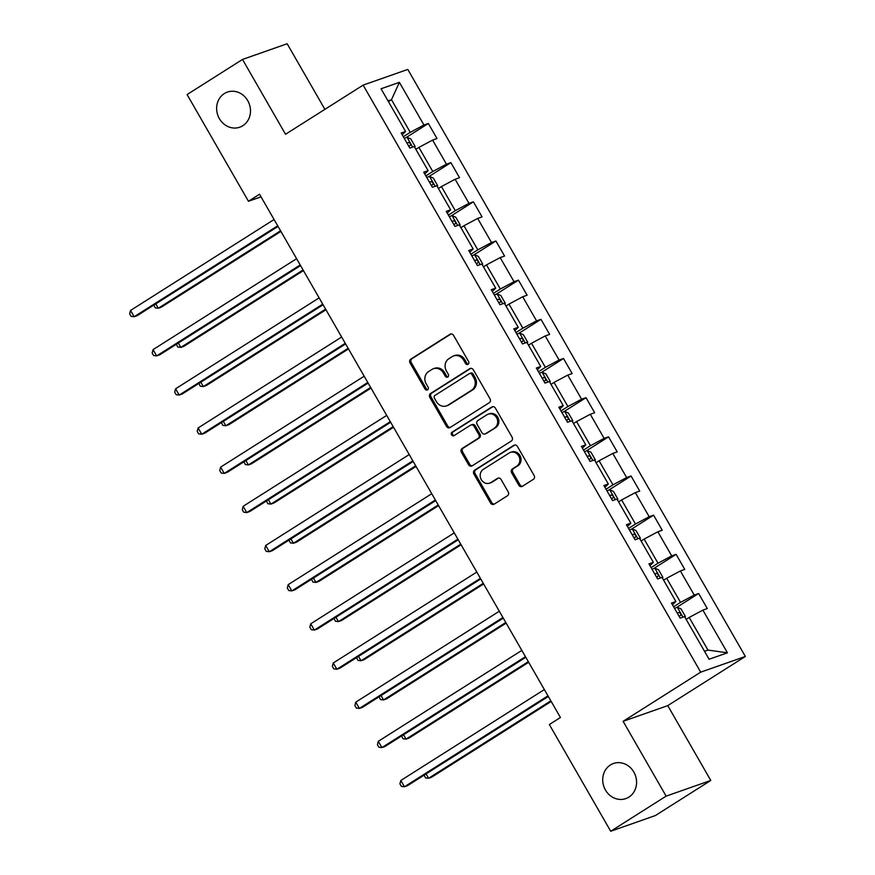 <?xml version="1.0" encoding="UTF-8"?>
<svg xmlns="http://www.w3.org/2000/svg" width="875" height="875" viewBox="0 0 875 875"><rect width="100%" height="100%" fill="white"/><g stroke="black" fill="none" stroke-linecap="round" stroke-linejoin="round"><path stroke-width="1.31" d="M468.081 364.273A2.002 1.794 -109.4 0 0 468.617 361.583L453.556 335.398A2.855 2.559 -109.4 0 0 449.969 334.305L410.791 359.122A2.855 2.559 -109.4 0 0 410.036 362.961L425.097 389.145A2.002 1.794 -109.4 0 0 428.137 387.22L426.191 383.83A9.133 8.203 -109.4 0 1 428.619 371.536L431.878 369.469A9.133 8.203 -109.4 0 1 433.387 368.736A9.133 8.203 -109.4 0 1 443.384 372.936L445.331 376.327A2.002 1.794 -109.4 0 0 448.372 374.402L446.425 371.011A9.133 8.203 -109.4 0 1 448.853 358.717L452.123 356.65A9.133 8.203 -109.4 0 1 453.633 355.917A9.133 8.203 -109.4 0 1 463.619 360.117L465.566 363.508A2.002 1.794 -109.4 0 0 468.081 364.273M610.411 764.98A18.616 16.712 -109.4 0 0 604.592 788.353A18.616 16.712 -109.4 0 0 625.822 798.612A18.616 16.712 -109.4 0 0 628.884 797.125A18.616 16.712 -109.4 0 0 634.703 773.752A18.616 16.712 -109.4 0 0 613.473 763.492A18.616 16.712 -109.4 0 0 610.411 764.98M224.328 93.57A18.616 16.712 -109.4 0 0 218.509 116.944A18.616 16.712 -109.4 0 0 239.739 127.203A18.616 16.712 -109.4 0 0 242.802 125.716A18.616 16.712 -109.4 0 0 248.62 102.342A18.616 16.712 -109.4 0 0 227.391 92.083A18.616 16.712 -109.4 0 0 224.328 93.57M518.788 485.22A2.855 2.559 -109.4 0 0 522.375 486.314L533.367 479.347A2.855 2.559 -109.4 0 0 534.122 475.508L517.398 446.425A2.855 2.559 -109.4 0 0 513.811 445.342L474.644 470.148A2.855 2.559 -109.4 0 0 473.878 473.988L490.602 503.07A2.855 2.559 -109.4 0 0 494.2 504.164L507.467 495.753A2.855 2.559 -109.4 0 0 508.233 491.914L501.069 479.467A2.855 2.559 -109.4 0 0 497.481 478.373L490.897 482.552A7.634 6.858 -109.4 0 1 489.639 483.153A7.634 6.858 -109.4 0 1 480.933 478.953A7.634 6.858 -109.4 0 1 483.317 469.361L509.097 453.031A7.634 6.858 -109.4 0 1 510.366 452.419A7.634 6.858 -109.4 0 1 519.072 456.619A7.634 6.858 -109.4 0 1 516.688 466.211L512.389 468.934A2.855 2.559 -109.4 0 0 511.623 472.773L518.788 485.22L519.991 484.805A2.855 2.559 -109.4 0 0 522.484 486.238M623.098 721.317L666.127 796.141L610.706 831.25L655.364 815.555L710.784 780.445L667.756 705.622L745.358 656.469L700.7 672.164L623.098 721.317L667.756 705.622M324.888 109.342L287.164 43.75L242.506 59.445L285.534 134.269L363.136 85.116L700.7 672.164M242.506 59.445L187.086 94.555L248.445 201.261L261.023 196.842M610.706 831.25L549.336 724.533L560.427 717.511L259.536 194.239L248.445 201.261M489.289 402.697A2.855 2.559 -109.4 0 0 490.055 398.858L473.331 369.775A2.855 2.559 -109.4 0 0 469.733 368.692L430.566 393.498A2.855 2.559 -109.4 0 0 429.8 397.337L446.523 426.42A2.855 2.559 -109.4 0 0 450.122 427.514L489.289 402.697M495.37 408.1L512.094 437.183A2.855 2.559 -109.4 0 1 511.328 441.022L472.161 465.839A2.855 2.559 -109.4 0 1 468.562 464.745L461.409 452.298A2.855 2.559 -109.4 0 1 462.164 448.459L478.056 438.397A2.855 2.559 -109.4 0 0 478.811 434.558L474.064 426.3A2.855 2.559 -109.4 0 0 470.477 425.217L453.928 435.684A2.002 1.794 -109.4 0 1 451.948 432.239L491.772 407.017A2.855 2.559 -109.4 0 1 495.37 408.1M745.358 656.469L407.794 69.42L363.136 85.116M698.633 593.512L694.225 595.055L680.367 570.959L684.775 569.406L676.112 554.345L671.705 555.888L657.847 531.781L662.244 530.239L653.581 515.167L649.184 516.72L635.316 492.614L639.723 491.072L631.061 476L626.653 477.553L612.795 453.447L617.203 451.894L608.541 436.833L604.133 438.375L590.275 414.28L594.672 412.727L586.009 397.666L581.612 399.208L567.744 375.102L572.152 373.559L563.489 358.488L559.081 360.041L545.223 335.934L549.631 334.392L540.969 319.32L536.561 320.873L522.703 296.767L527.111 295.214L518.438 280.153L514.041 281.695L500.172 257.6L504.58 256.047L495.917 240.986L491.509 242.528L477.652 218.422L482.059 216.88L473.397 201.808L468.989 203.361L455.131 179.255L459.539 177.712L450.877 162.641L446.469 164.194L432.6 140.088L437.008 138.534L428.345 123.473L423.938 125.016L399.394 82.338L381.052 88.78L405.595 131.469L401.188 133.022L409.85 148.083L414.258 146.53L428.116 170.636L423.719 172.189L432.381 187.25L436.778 185.708L450.647 209.803L446.239 211.356L454.902 226.417L459.309 224.875L473.167 248.981L468.759 250.523L477.422 265.595L481.83 264.042L495.688 288.148L491.291 289.702L499.953 304.762L504.35 303.209L518.219 327.316L513.811 328.869L522.473 343.93L526.881 342.388L540.739 366.483L536.331 368.036L544.994 383.097L549.402 381.555L563.259 405.661L558.862 407.203L567.525 422.275L571.922 420.722L585.791 444.828L581.383 446.381L590.045 461.442L594.453 459.889L608.311 483.995L603.903 485.548L612.566 500.609L616.973 499.067L630.831 523.173L626.423 524.716L635.097 539.777L639.494 538.234L653.363 562.341L648.955 563.883L657.617 578.955L662.025 577.402L675.883 601.508L671.475 603.061L680.138 618.122L684.545 616.569L709.089 659.258L727.431 652.816L702.887 610.127L707.295 608.573L698.633 593.512L676.484 607.534M663.622 580.202L666.673 578.266L680.531 602.372L673.608 606.758M680.531 602.372L694.225 595.055M666.673 578.266L680.367 570.959M675.883 601.508L672.481 604.811M641.102 541.023L644.142 539.098L658.011 563.205L651.087 567.591M658.011 563.205L671.705 555.888M644.142 539.098L657.847 531.781M653.363 562.341L649.961 565.633M618.581 501.856L621.622 499.931L635.48 524.038L628.556 528.423M635.48 524.038L649.184 516.72M621.622 499.931L635.316 492.614M630.831 523.173L627.43 526.466M596.061 462.689L599.102 460.764L612.959 484.859L606.036 489.245M612.959 484.859L626.653 477.553M599.102 460.764L612.795 453.447M608.311 483.995L604.909 487.298M573.53 423.522L576.57 421.586L590.439 445.692L583.516 450.078M590.439 445.692L604.133 438.375M576.57 421.586L590.275 414.28M585.791 444.828L582.389 448.131M551.009 384.344L554.05 382.419L567.908 406.525L560.984 410.911M567.908 406.525L581.612 399.208M554.05 382.419L567.744 375.102M563.259 405.661L559.869 408.953M528.489 345.177L531.53 343.252L545.387 367.358L538.464 371.744M545.387 367.358L559.081 360.041M531.53 343.252L545.223 335.934M540.739 366.483L537.337 369.786M505.958 306.009L509.009 304.084L522.867 328.18L515.944 332.566M522.867 328.18L536.561 320.873M509.009 304.084L522.703 296.767M518.219 327.316L514.817 330.619M483.438 266.842L486.478 264.906L500.347 289.012L493.413 293.398M500.347 289.012L514.041 281.695M486.478 264.906L500.172 257.6M495.688 288.148L492.297 291.452M460.917 227.664L463.958 225.739L477.816 249.845L470.892 254.231M477.816 249.845L491.509 242.528M463.958 225.739L477.652 218.422M473.167 248.981L469.766 252.273M438.386 188.497L441.438 186.572L455.295 210.678L448.372 215.064M455.295 210.678L468.989 203.361M441.438 186.572L455.131 179.255M450.647 209.803L447.245 213.106M415.866 149.33L418.906 147.405L432.775 171.5L425.841 175.886M432.775 171.5L446.469 164.194M418.906 147.405L432.6 140.088M428.116 170.636L424.725 173.939M388.434 101.62L391.475 99.695L410.244 132.333L403.32 136.719M410.244 132.333L423.938 125.016M388.019 100.909L391.475 99.695L399.394 82.338M405.595 131.469L402.194 134.772M666.127 796.141L710.784 780.445M704.506 651.295L707.962 650.081L689.194 617.444L686.153 619.369M707.962 650.081L727.431 652.816M689.194 617.444L702.887 610.127M406.208 137.495L428.345 123.473M428.728 176.673L450.877 162.641M451.248 215.841L473.397 201.808M473.78 255.008L495.917 240.986M496.3 294.175L518.438 280.153M518.82 333.353L540.969 319.32M541.341 372.52L563.489 358.488M563.872 411.688L586.009 397.666M586.392 450.855L608.541 436.833M608.913 490.033L631.061 476M631.444 529.2L653.581 515.167M653.964 568.367L676.112 554.345M468.311 364.098A2.002 1.794 -109.4 0 1 466.78 363.081L464.822 359.702A9.133 8.203 -109.4 0 0 454.836 355.491L453.633 355.917M433.387 368.736L434.602 368.309A9.133 8.203 -109.4 0 1 444.588 372.52L446.534 375.9A2.002 1.794 -109.4 0 0 448.077 376.917M451.062 333.955L412.005 358.695A2.855 2.559 -109.4 0 0 411.239 362.534L426.3 388.719A2.002 1.794 -109.4 0 0 427.842 389.736M470.827 368.331L431.769 393.072A2.855 2.559 -109.4 0 0 431.014 396.922L447.738 426.005A2.855 2.559 -109.4 0 0 450.231 427.438M471.844 374.412A2.002 1.794 -109.4 0 0 469.328 373.658L434.941 395.434A2.002 1.794 -109.4 0 0 434.416 398.125L436.461 401.702A9.133 8.203 -109.4 0 0 446.458 405.902A9.133 8.203 -109.4 0 0 447.967 405.169L471.472 390.283A9.133 8.203 -109.4 0 0 473.9 377.989L471.844 374.412L473.047 373.997A2.002 1.794 -109.4 0 0 470.859 373.067L469.656 373.494M446.458 405.902L447.661 405.475A9.133 8.203 -109.4 0 0 449.17 404.753L447.967 405.169M473.047 373.997L475.103 377.562A9.133 8.203 -109.4 0 1 472.675 389.867L449.17 404.753M470.947 424.988L472.15 424.561A2.855 2.559 -109.4 0 1 475.267 425.873L480.014 434.131A2.855 2.559 -109.4 0 1 479.259 437.97L463.378 448.033A2.855 2.559 -109.4 0 0 462.612 451.883L469.777 464.33A2.855 2.559 -109.4 0 0 472.27 465.762M492.866 406.656L453.152 431.812A2.002 1.794 -109.4 0 0 454.212 435.509M494.539 427.952A7.634 6.858 -109.4 0 0 496.923 418.37A7.634 6.858 -109.4 0 0 488.217 414.159A7.634 6.858 -109.4 0 0 486.959 414.772L477.87 420.525A2.855 2.559 -109.4 0 0 477.116 424.364L481.863 432.622A2.855 2.559 -109.4 0 0 485.45 433.716L495.742 427.536A7.634 6.858 -109.4 0 0 498.127 417.944A7.634 6.858 -109.4 0 0 489.42 413.733L488.217 414.159M484.98 433.945L486.194 433.519A2.855 2.559 -109.4 0 0 486.664 433.289L485.45 433.716M495.742 427.536L486.664 433.289M510.366 452.419L511.569 451.992A7.634 6.858 -109.4 0 1 520.275 456.203A7.634 6.858 -109.4 0 1 517.891 465.784L513.592 468.508A2.855 2.559 -109.4 0 0 512.837 472.358L519.991 484.805M489.639 483.153L490.842 482.738A7.634 6.858 -109.4 0 0 492.1 482.125L490.897 482.552M498.575 478.023L492.1 482.125M514.905 444.981L475.847 469.722A2.855 2.559 -109.4 0 0 475.092 473.572L491.816 502.655A2.855 2.559 -109.4 0 0 494.309 504.087M414.794 147.459L415.1 146.409L410.769 138.884L406.908 137.222A7.711 0.689 150.1 0 0 404.294 138.403M155.772 303.877L158.287 308.241L161.306 307.18L280.908 231.416M408.767 146.191A7.711 0.689 -29.9 0 1 410.2 145.491C410.922 143.938 410.342 142.931 408.472 142.483A7.711 0.689 150.1 0 0 407.028 143.172M153.847 305.091L155.225 307.858L158.287 308.241L280.547 230.792M277.681 225.805L134.148 316.728L130.539 310.45L274.072 219.527M278.042 226.428L137.167 315.667L134.148 316.728L131.086 316.345L129.642 313.841L130.539 310.45M437.314 186.627L437.62 185.588L433.289 178.052L429.428 176.389A7.711 0.689 150.1 0 0 426.814 177.57M178.303 343.044L180.808 347.408L183.827 346.347L303.428 270.594M431.287 185.358A7.711 0.689 -29.9 0 1 432.731 184.658C433.442 183.105 432.863 182.098 430.992 181.65A7.711 0.689 150.1 0 0 429.559 182.339M176.378 344.258L177.756 347.036L180.808 347.408L303.078 269.97M459.845 225.805L460.141 224.755L455.809 217.219L451.948 215.556A7.711 0.689 150.1 0 0 449.334 216.748M200.823 382.211L203.339 386.575L206.347 385.514L325.959 309.761M453.808 224.525A7.711 0.689 -29.9 0 1 455.252 223.836C455.962 222.272 455.394 221.266 453.512 220.817A7.711 0.689 150.1 0 0 452.08 221.517M198.898 383.436L200.277 386.203L203.339 386.575L325.598 309.137M300.202 264.972L156.669 355.895L153.059 349.617L296.592 258.705M300.562 265.595L159.688 354.834L156.669 355.895L153.606 355.513L152.162 353.008L153.059 349.617M322.733 304.15L179.2 395.062L175.591 388.784L319.123 297.872M323.083 304.773L182.208 394.002L179.2 395.062L176.137 394.691L174.694 392.175L175.591 388.784M482.366 264.972L482.672 263.922L478.341 256.386L474.48 254.723A7.711 0.689 150.1 0 0 471.855 255.916M223.344 421.378L225.859 425.753L228.878 424.692L348.48 348.928M476.339 263.692A7.711 0.689 -29.9 0 1 477.772 263.003C478.494 261.439 477.914 260.444 476.044 259.995A7.711 0.689 150.1 0 0 474.6 260.684M221.419 422.603L222.797 425.37L225.859 425.753L348.119 348.305M504.886 304.139L505.192 303.089L500.861 295.564L497 293.902A7.711 0.689 150.1 0 0 494.386 295.083M245.875 460.556L248.38 464.92L251.398 463.859L371 388.095M498.859 302.87A7.711 0.689 -29.9 0 1 500.303 302.17C501.014 300.617 500.434 299.611 498.564 299.162A7.711 0.689 150.1 0 0 497.131 299.852M243.95 461.77L245.317 464.538L248.38 464.92L370.65 387.472M527.406 343.306L527.712 342.267L523.381 334.731L519.52 333.069A7.711 0.689 150.1 0 0 516.906 334.25M268.395 499.723L270.911 504.087L273.919 503.027L393.531 427.273M521.38 342.038A7.711 0.689 -29.9 0 1 522.823 341.348C523.534 339.784 522.966 338.778 521.084 338.33A7.711 0.689 150.1 0 0 519.652 339.019M266.47 500.938L267.848 503.716L270.911 504.087L393.17 426.65M345.253 343.317L201.72 434.23L198.111 427.952L341.644 337.039M345.614 343.941L204.739 433.169L201.72 434.23L198.658 433.858L197.214 431.342L198.111 427.952M367.773 382.484L224.241 473.408L220.631 467.13L364.164 376.206M368.134 383.108L227.259 472.347L224.241 473.408L221.178 473.025L219.734 470.52L220.631 467.13M390.305 421.662L246.761 512.575L243.152 506.297L386.695 415.384M390.655 422.286L249.78 511.514L246.761 512.575L243.709 512.192L242.266 509.688L243.152 506.297M549.938 382.484L550.233 381.434L545.902 373.898L542.052 372.236A7.711 0.689 150.1 0 0 539.427 373.428M290.916 538.891L293.431 543.255L296.45 542.194L416.052 466.441M543.911 381.205A7.711 0.689 -29.9 0 1 545.344 380.516C546.066 378.952 545.486 377.945 543.616 377.497A7.711 0.689 150.1 0 0 542.172 378.197M288.991 540.116L290.369 542.883L293.431 543.255L415.691 465.817M412.825 460.83L269.292 551.742L265.683 545.464L409.216 454.552M413.186 461.453L272.311 550.681L269.292 551.742L266.23 551.37L264.786 548.855L265.683 545.464M572.458 421.652L572.764 420.602L568.433 413.066L564.572 411.403A7.711 0.689 150.1 0 0 561.958 412.595M313.447 578.069L315.952 582.433L318.97 581.372L438.572 505.608M566.431 420.372A7.711 0.689 -29.9 0 1 567.864 419.683C568.586 418.119 568.006 417.123 566.136 416.675A7.711 0.689 150.1 0 0 564.703 417.364M311.522 579.283L312.889 582.05L315.952 582.433L438.211 504.984M435.345 499.997L291.812 590.909L288.203 584.631L431.736 493.719M435.706 500.62L294.831 589.848L291.812 590.909L288.75 590.537L287.306 588.022L288.203 584.631M594.978 460.819L595.284 459.769L590.953 452.244L587.092 450.581A7.711 0.689 150.1 0 0 584.478 451.763M335.967 617.236L338.472 621.6L341.491 620.539L461.103 544.775M588.952 459.55A7.711 0.689 -29.9 0 1 590.395 458.85C591.106 457.297 590.527 456.291 588.656 455.842A7.711 0.689 150.1 0 0 587.223 456.531M334.042 618.45L335.42 621.228L338.472 621.6L460.742 544.152M457.877 539.164L314.333 630.088L310.723 623.809L454.256 532.886M458.227 539.788L317.352 629.027L314.333 630.088L311.281 629.705L309.837 627.2L310.723 623.809M617.509 499.986L617.805 498.947L613.473 491.411L609.623 489.748A7.711 0.689 150.1 0 0 606.998 490.93M358.488 656.403L361.003 660.767L364.022 659.706L483.623 583.953M611.483 498.717A7.711 0.689 -29.9 0 1 612.916 498.028C613.637 496.464 613.058 495.458 611.188 495.009A7.711 0.689 150.1 0 0 609.744 495.698M356.562 657.628L357.941 660.395L361.003 660.767L483.262 583.33M480.397 578.342L336.864 669.255L333.255 662.977L476.788 572.064M480.758 578.966L339.883 668.194L336.864 669.255L333.802 668.872L332.358 666.367L333.255 662.977M640.03 539.164L640.336 538.114L636.005 530.578L632.144 528.916A7.711 0.689 150.1 0 0 629.53 530.108M381.019 695.57L383.523 699.934L386.542 698.873L506.144 623.12M634.003 537.884A7.711 0.689 -29.9 0 1 635.436 537.195C636.158 535.631 635.578 534.625 633.708 534.177A7.711 0.689 150.1 0 0 632.264 534.877M379.094 696.795L380.461 699.562L383.523 699.934L505.783 622.497M502.917 617.509L359.384 708.422L355.775 702.144L499.308 611.231M503.278 618.133L362.403 707.361L359.384 708.422L356.322 708.05L354.878 705.534L355.775 702.144M662.55 578.331L662.856 577.281L658.525 569.745L654.664 568.083A7.711 0.689 150.1 0 0 652.05 569.275M403.539 734.748L406.044 739.112L409.062 738.052L528.675 662.288M656.523 577.052A7.711 0.689 -29.9 0 1 657.967 576.363C658.678 574.798 658.098 573.803 656.228 573.355A7.711 0.689 150.1 0 0 654.795 574.044M401.614 735.962L402.992 738.73L406.044 739.112L528.314 661.664M525.438 656.677L381.905 747.589L378.295 741.311L521.828 650.398M525.798 657.3L384.923 746.528L381.905 747.589L378.853 747.217L377.409 744.702L378.295 741.311M685.081 617.498L685.377 616.448L681.045 608.923L677.195 607.261A7.711 0.689 150.1 0 0 674.57 608.442M426.059 773.916L428.575 778.28L431.594 777.219L551.195 701.455M679.055 616.23A7.711 0.689 -29.9 0 1 680.487 615.53C681.209 613.977 680.63 612.97 678.759 612.522A7.711 0.689 150.1 0 0 677.316 613.211M424.134 775.13L425.513 777.908L428.575 778.28L550.834 700.831M547.969 695.844L404.436 786.767L400.827 780.489L544.359 689.566M548.33 696.467L407.455 785.706L404.436 786.767L401.373 786.384L399.93 783.88L400.827 780.489M464.822 359.702L463.619 360.117M446.534 375.9L445.331 376.327M444.588 372.52L443.384 372.936M426.3 388.719L425.097 389.145M411.239 362.534L410.036 362.961M412.005 358.695L410.791 359.122M450.942 333.966L449.969 334.305M466.78 363.081L465.566 363.508M447.738 426.005L446.523 426.42M431.014 396.922L429.8 397.337M431.769 393.072L430.566 393.498M470.717 368.342L469.733 368.692M472.675 389.867L471.472 390.283M475.103 377.562L473.9 377.989M469.777 464.33L468.562 464.745M462.612 451.883L461.409 452.298M463.378 448.033L462.164 448.459M479.259 437.97L478.056 438.397M480.014 434.131L478.811 434.558M475.267 425.873L474.064 426.3M453.152 431.812L451.948 432.239M492.756 406.667L491.772 407.017M512.837 472.358L511.623 472.773M513.592 468.508L512.389 468.934M517.891 465.784L516.688 466.211M498.466 478.034L497.481 478.373M491.816 502.655L490.602 503.07M475.092 473.572L473.878 473.988M475.847 469.722L474.644 470.148M514.795 444.992L513.811 445.342M412.661 147.098L407.006 137.255M407.127 143.336L408.472 142.483M435.181 186.266L429.527 176.433M429.647 182.503L430.992 181.65M457.702 225.433L452.047 215.6M452.167 221.67L453.512 220.817M480.233 264.611L474.578 254.767M474.698 260.848L476.044 259.995M502.753 303.778L497.098 293.934M497.219 300.016L498.564 299.162M525.273 342.945L519.619 333.113M519.739 339.183L521.084 338.33M547.805 382.113L542.15 372.28M542.27 378.35L543.616 377.497M570.325 421.291L564.67 411.447M564.791 417.528L566.136 416.675M592.845 460.458L587.191 450.614M587.311 456.695L588.656 455.842M615.377 499.625L609.711 489.792M609.842 495.863L611.188 495.009M637.897 538.792L632.242 528.959M632.362 535.03L633.708 534.177M660.417 577.97L654.762 568.127M654.883 574.208L656.228 573.355M682.948 617.138L677.283 607.294M677.403 613.375L678.759 612.522"/></g></svg>
